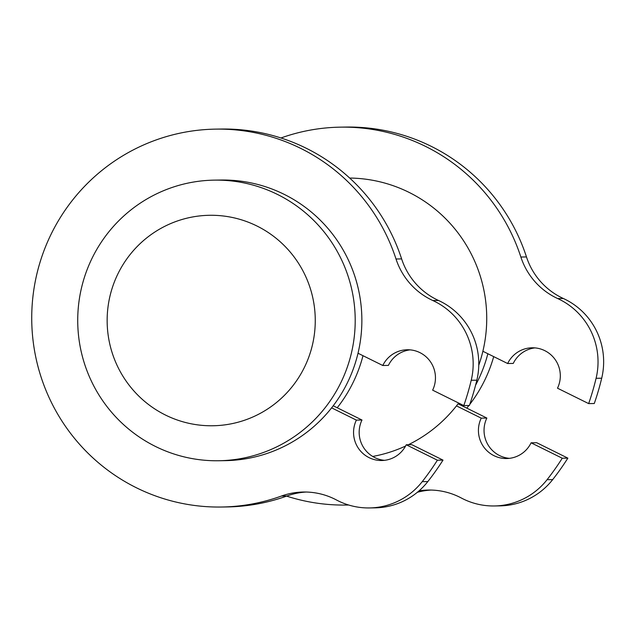 <?xml version="1.0" encoding="UTF-8"?>
<svg xmlns="http://www.w3.org/2000/svg" width="635" height="635" viewBox="0 0 635 635"><rect width="100%" height="100%" fill="white"/><g stroke="black" fill="none" stroke-linecap="round" stroke-linejoin="round"><path stroke-width="0.95" d="M155.535 446.484A140.327 138.74 89.1 0 1 81.05 289.854A140.327 138.74 89.1 0 1 214.249 180.134A140.327 138.74 89.1 0 1 355.187 318.246A140.327 138.74 89.1 0 1 218.686 460.748A140.327 138.74 89.1 0 1 155.535 446.484M165.505 415.06A105.243 104.053 89.1 0 1 153.099 233.196A105.243 104.053 89.1 0 1 315.016 313.317A105.243 104.053 89.1 0 1 165.505 415.06M458.073 403.812L486.854 418.052L481.243 418.14L456.47 405.884A140.327 138.74 89.1 0 1 408.321 444.746M487.855 353.727A140.327 138.74 89.1 0 1 475.599 385.151M462.685 405.027A140.327 138.74 89.1 0 1 462.082 405.797M214.249 180.134L220.916 180.03A140.327 138.74 89.1 0 1 358.013 353.235A140.327 138.74 89.1 0 1 331.613 407.853A140.327 138.74 89.1 0 1 225.346 460.645L218.686 460.748M405.582 446.048A140.327 138.74 89.1 0 1 372.705 456.454M349.679 178.046A140.327 138.74 89.1 0 1 482.878 351.266A140.327 138.74 89.1 0 1 478.766 365.26M362.99 355.695A140.327 138.74 89.1 0 1 337.225 407.765L361.99 420.021L356.378 420.108L331.613 407.853M458.661 403.034A140.327 138.74 89.1 0 1 456.47 405.884M221.544 507.024L227.155 506.936A188.968 186.833 89.1 0 0 287.02 495.967L281.408 496.054A188.968 186.833 89.1 0 1 221.544 507.024A188.968 186.833 89.1 0 1 31.75 321.024A188.968 186.833 89.1 0 1 215.575 129.127A188.968 186.833 89.1 0 1 396.01 259.001A69.517 68.731 89.1 0 0 432.864 300.545A69.517 68.731 89.1 0 1 471.226 380.27A262.993 260.025 89.1 0 1 463.796 405.582L432.641 390.16A28.067 27.749 89.1 0 0 407.265 349.766A28.067 27.749 89.1 0 0 382.786 365.49L358.013 353.235M215.575 129.127L221.186 129.04A188.968 186.833 89.1 0 1 401.622 258.905L396.01 259.001M384.556 460.319A28.067 27.749 89.1 0 1 361.99 420.021M356.378 420.108A28.067 27.749 89.1 0 0 381.746 460.51A28.067 27.749 89.1 0 0 406.233 444.778L411.845 444.69L443.008 460.113A263.001 260.025 89.1 0 1 427.823 481.576A69.517 68.731 89.1 0 1 375.094 507.849L369.483 507.936A69.517 68.731 89.1 0 1 336.455 499.975A69.517 68.731 89.1 0 0 303.435 492.022A69.517 68.731 89.1 0 0 281.408 496.054M287.02 495.967A69.517 68.731 89.1 0 1 306.245 492.03M463.796 405.582L469.408 405.487A262.993 260.025 89.1 0 0 476.837 380.182A69.517 68.731 89.1 0 0 438.475 300.458A69.517 68.731 89.1 0 1 401.622 258.905M382.786 365.49L388.398 365.403A28.067 27.749 89.1 0 1 410.075 349.861M333.216 405.781L337.225 407.765M406.233 444.778L437.396 460.2A263.001 260.025 89.1 0 1 422.211 481.671A69.517 68.731 89.1 0 1 369.483 507.936M443.008 460.113L437.396 460.2M509.413 458.343A28.067 27.749 89.1 0 1 486.854 418.052M567.865 458.137L562.253 458.224L531.098 442.809L536.71 442.722L567.865 458.137A263.001 260.025 89.1 0 1 552.688 479.608A69.517 68.731 89.1 0 1 499.951 505.873L494.34 505.96A69.517 68.731 89.1 0 1 461.32 498.007A69.517 68.731 89.1 0 0 428.292 490.045A69.517 68.731 89.1 0 0 419.084 490.823M417.378 492.268A69.517 68.731 89.1 0 1 431.101 490.061M280.972 137.978A188.968 186.833 89.1 0 1 340.439 127.151L346.051 127.064A188.968 186.833 89.1 0 1 526.478 256.937L520.867 257.024A69.517 68.731 89.1 0 0 557.728 298.577A69.517 68.731 89.1 0 1 596.09 378.301A262.993 260.025 89.1 0 1 588.661 403.606L557.498 388.191A28.067 27.749 89.1 0 0 532.13 347.789A28.067 27.749 89.1 0 0 507.643 363.522L482.878 351.266M588.661 403.606L594.273 403.519A262.993 260.025 89.1 0 0 601.702 378.214A69.517 68.731 89.1 0 0 563.34 298.49A69.517 68.731 89.1 0 1 526.478 256.937M507.643 363.522L513.255 363.426A28.067 27.749 89.1 0 1 534.94 347.893M348.623 505A188.968 186.833 89.1 0 1 346.408 505.047A188.968 186.833 89.1 0 1 286.623 496.11M340.439 127.151A188.968 186.833 89.1 0 1 520.867 257.024M562.253 458.224A263.001 260.025 89.1 0 1 547.076 479.695A69.517 68.731 89.1 0 1 494.34 505.96M531.098 442.809A28.067 27.749 89.1 0 1 506.611 458.533A28.067 27.749 89.1 0 1 481.243 418.14M493.705 356.624A140.327 138.74 89.1 0 1 469.821 404.312M468.892 405.495A140.327 138.74 89.1 0 1 466.781 408.122M438.475 300.458L432.864 300.545M476.837 380.182L471.226 380.27M427.823 481.576L422.211 481.671M563.34 298.49L557.728 298.577M601.702 378.214L596.09 378.301M552.688 479.608L547.076 479.695M346.408 505.047L348.663 505.015"/></g></svg>
